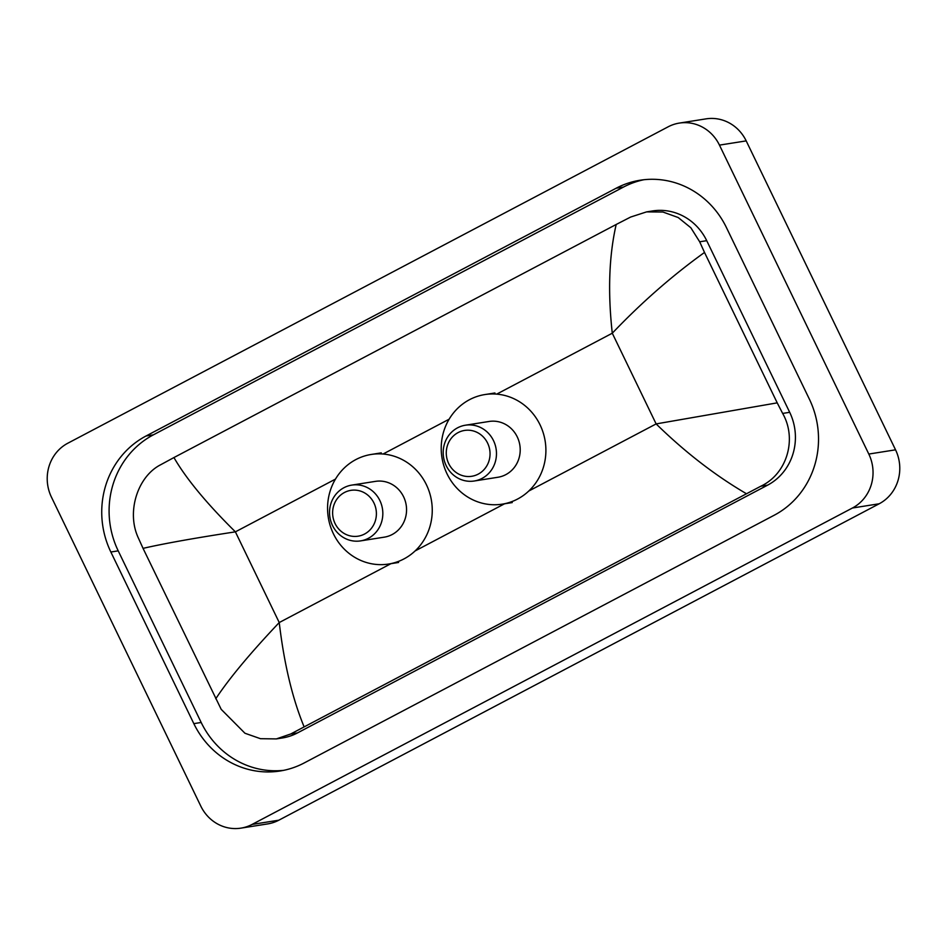 <?xml version="1.0" encoding="UTF-8"?>
<svg xmlns="http://www.w3.org/2000/svg" width="947" height="947" viewBox="0 0 947 947"><rect width="100%" height="100%" fill="white"/><g stroke="black" fill="none" stroke-linecap="round" stroke-linejoin="round"><path stroke-width="1.42" d="M51.458 497.175A40.342 38.01 81 0 1 67.817 443.22L668.168 126.803A40.342 38.01 81 0 1 679.342 123.086A40.342 38.01 81 0 1 719.46 145.116L868.801 454.051A40.342 38.01 81 0 1 852.442 508.006L252.091 824.423A40.342 38.01 81 0 1 240.917 828.14A40.342 38.01 81 0 1 200.8 806.11L51.458 497.175M679.342 123.086L706.083 118.86A40.342 38.01 81 0 1 746.2 140.89L895.542 449.825A40.342 38.01 81 0 1 879.183 503.78L278.832 820.197A40.342 38.01 81 0 1 267.658 823.914L240.917 828.14M809.401 399.208L726.432 227.576A86.745 81.714 -99 0 0 640.184 180.226A86.745 81.714 -99 0 0 616.166 188.216L146.027 435.999A86.745 81.714 -99 0 0 110.858 552.018L193.827 723.638A86.745 81.714 -99 0 0 280.075 771A86.745 81.714 -99 0 0 304.105 762.998L774.244 515.215A86.745 81.714 -99 0 0 809.401 399.208M643.877 179.729A86.745 81.714 -99 0 0 623.517 187.056L153.378 434.839A86.745 81.714 -99 0 0 118.209 550.846L201.178 722.478A86.745 81.714 -99 0 0 283.733 770.325M746.331 493.659C715.222 475.501 685.154 452.252 656.129 423.913L777.215 402.854L782.648 413.425C797.22 438.733 787.217 473.902 760.796 486.225L290.658 734.008L276.346 738.909L282.395 737.962A54.464 51.316 -99 0 0 297.476 732.931L767.615 485.148A54.464 51.316 -99 0 0 789.691 412.312L706.722 240.68A54.464 51.316 -99 0 0 652.578 210.944L646.529 211.891L662.924 212.021L678.194 217.526L690.86 227.777L699.679 241.793L704.509 252.447C672.287 275.601 641.545 302.531 612.283 333.214C607.725 292.078 609.028 255.832 616.189 224.475L173.94 457.555C186.168 478.697 206.659 503.461 235.389 531.847C194.715 538.074 163.938 543.578 143.044 548.36L138.226 537.707C126.294 511.972 137.575 476.613 160.528 464.823L173.94 457.555M276.346 738.909L260.484 738.696L244.953 733.25L221.196 709.339L143.044 548.36M616.189 224.475L630.666 217.041L646.529 211.903M777.215 402.854L704.509 252.447M215.762 698.768C229.067 678.597 250.221 653.193 279.235 622.546C284.088 663.634 292.363 698.365 304.07 726.751M448.712 463.616A23.202 21.852 81 0 1 458.111 432.59A23.202 21.852 81 0 1 487.61 443.113A23.202 21.852 81 0 1 478.199 474.139A23.202 21.852 81 0 1 448.712 463.616M446.155 465.581A28.244 26.611 81 0 1 465.427 425.203A28.244 26.611 81 0 1 493.505 440.627A28.244 26.611 81 0 1 474.234 481.005A28.244 26.611 81 0 1 446.155 465.581M474.234 481.005L497.968 477.252A28.244 26.611 -99 0 0 517.24 436.875A28.244 26.611 -99 0 0 489.149 421.462L465.427 425.203M447.055 473.867A55.471 52.263 81 0 1 484.911 394.556A55.471 52.263 81 0 1 540.062 424.848A55.471 52.263 81 0 1 502.206 504.159A55.471 52.263 81 0 1 447.055 473.867M335.06 523.513A23.202 21.852 81 0 1 344.471 492.487A23.202 21.852 81 0 1 373.958 503.011A23.202 21.852 81 0 1 364.559 534.037A23.202 21.852 81 0 1 335.06 523.513M332.504 525.478A28.244 26.611 81 0 1 351.787 485.101A28.244 26.611 81 0 1 379.865 500.525A28.244 26.611 81 0 1 360.594 540.891A28.244 26.611 81 0 1 332.504 525.478M360.594 540.891L384.316 537.15A28.244 26.611 -99 0 0 403.588 496.773A28.244 26.611 -99 0 0 375.509 481.36L351.787 485.101M333.403 533.765A55.471 52.263 81 0 1 371.26 454.453A55.471 52.263 81 0 1 426.422 484.746A55.471 52.263 81 0 1 388.566 564.045A55.471 52.263 81 0 1 333.403 533.765M528.757 491.043L656.129 423.913L612.283 333.214L496.702 394.13M390.945 563.678L279.235 622.546L235.389 531.847L335.487 479.099M383.062 454.027L449.138 419.201M415.106 550.941L504.775 503.674M252.091 824.423L278.832 820.197M852.442 508.006L879.183 503.78M868.801 454.051L895.542 449.825M719.46 145.116L746.2 140.89M153.378 434.839L146.027 435.999M118.209 550.846L110.858 552.018M623.517 187.056L616.166 188.216M201.178 722.478L193.827 723.638M789.691 412.312L782.648 413.425M767.615 485.148L760.796 486.225M297.476 732.931L290.658 734.008M706.722 240.68L699.679 241.793M484.911 394.556L494.938 392.981M502.206 504.159L512.232 502.573M371.26 454.453L381.286 452.867M388.566 564.045L398.592 562.471"/></g></svg>
